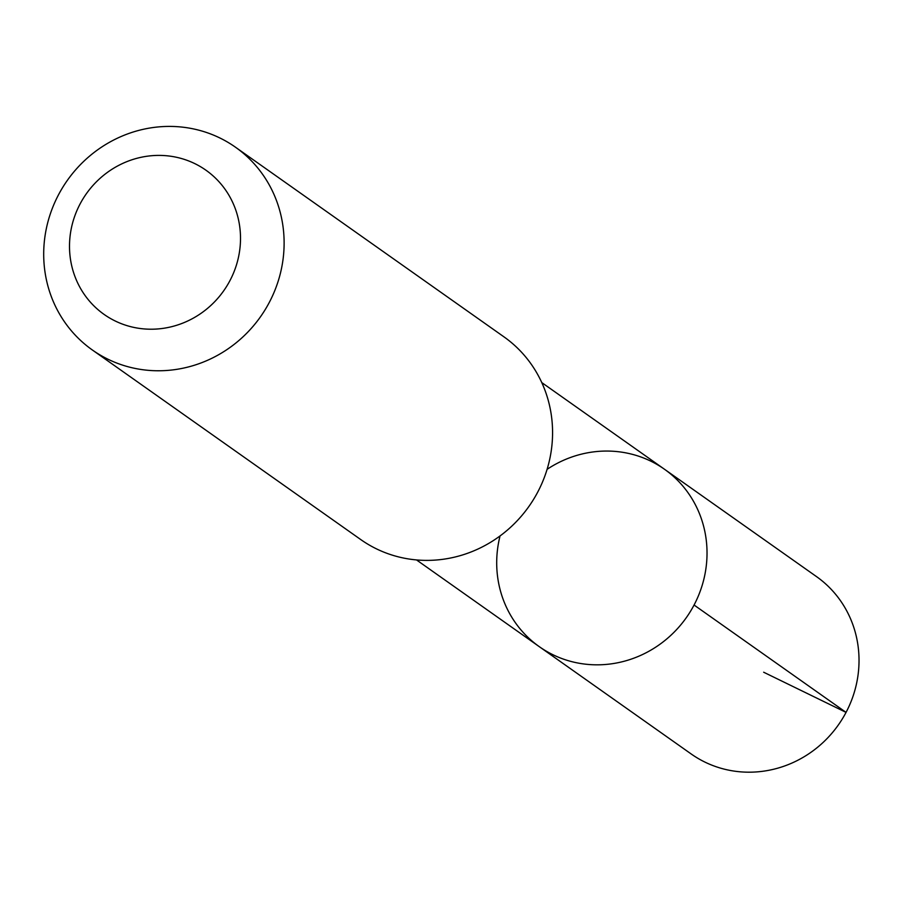 <?xml version="1.0" encoding="UTF-8"?>
<svg xmlns="http://www.w3.org/2000/svg" width="900" height="900" viewBox="0 0 900 900"><rect width="100%" height="100%" fill="white"/><g stroke="black" fill="none" stroke-linecap="round" stroke-linejoin="round"><path stroke-width="1.35" d="M547.099 469.327A108.574 103.433 125.2 0 1 593.179 451.935A108.574 103.433 125.2 0 1 664.492 469.26A108.574 103.433 125.2 0 1 686.351 617.614A108.574 103.433 125.2 0 1 539.224 646.616A108.574 103.433 125.2 0 1 500.04 535.95M691.189 753.975A108.585 103.444 -54.8 0 0 762.525 771.311A108.585 103.444 -54.8 0 0 855 689.861A108.585 103.444 -54.8 0 0 816.48 576.585L664.492 469.26A108.574 103.433 125.2 0 1 686.351 617.614A108.574 103.433 125.2 0 1 539.224 646.616L691.189 753.975M92.306 349.954L360.776 539.584A124.099 118.226 -54.8 0 0 442.294 559.384A124.099 118.226 -54.8 0 0 547.976 466.301A124.099 118.226 -54.8 0 0 503.966 336.859L235.507 147.229A124.099 118.226 -54.8 0 0 67.343 180.382A124.099 118.226 -54.8 0 0 92.306 349.954A124.099 118.226 -54.8 0 0 173.835 369.765A124.099 118.226 -54.8 0 0 279.517 276.683A124.099 118.226 -54.8 0 0 235.507 147.229M162.067 328.5A88.279 84.094 -54.8 0 0 225.281 189.585A88.279 84.094 -54.8 0 0 77.681 208.845A88.279 84.094 -54.8 0 0 162.067 328.5M763.661 672.221L846.056 712.384L694.069 605.025M416.52 559.935L539.224 646.616M541.789 382.59L664.492 469.26"/></g></svg>
